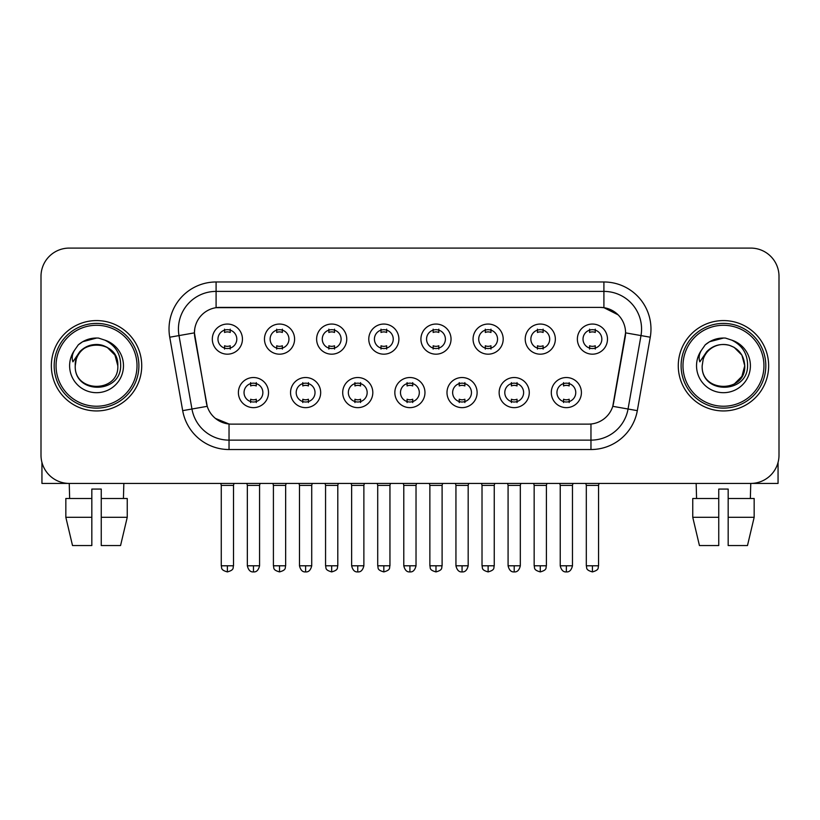 <?xml version="1.0" encoding="UTF-8"?>
<svg xmlns="http://www.w3.org/2000/svg" width="820" height="820" viewBox="0 0 820 820"><rect width="100%" height="100%" fill="white"/><g stroke="black" fill="none" stroke-linecap="round" stroke-linejoin="round"><path stroke-width="1.23" d="M320.671 392.585A15.057 15.057 0 0 1 305.604 407.642A15.057 15.057 0 0 1 290.546 392.585A15.057 15.057 0 0 1 305.604 377.528A15.057 15.057 0 0 1 320.671 392.585M296.194 392.585A9.409 9.409 0 0 0 305.604 401.995A9.409 9.409 0 0 0 315.023 392.585A9.409 9.409 0 0 0 305.604 383.176A9.409 9.409 0 0 0 296.194 392.585M372.813 392.585A15.057 15.057 0 0 1 357.756 407.642A15.057 15.057 0 0 1 342.698 392.585A15.057 15.057 0 0 1 357.756 377.528A15.057 15.057 0 0 1 372.813 392.585M348.346 392.585A9.409 9.409 0 0 0 357.756 401.995A9.409 9.409 0 0 0 367.165 392.585A9.409 9.409 0 0 0 357.756 383.176A9.409 9.409 0 0 0 348.346 392.585M424.965 392.585A15.057 15.057 0 0 1 409.908 407.642A15.057 15.057 0 0 1 394.84 392.585A15.057 15.057 0 0 1 409.908 377.528A15.057 15.057 0 0 1 424.965 392.585M400.488 392.585A9.409 9.409 0 0 0 409.908 401.995A9.409 9.409 0 0 0 419.317 392.585A9.409 9.409 0 0 0 409.908 383.176A9.409 9.409 0 0 0 400.488 392.585M477.117 392.585A15.057 15.057 0 0 1 462.06 407.642A15.057 15.057 0 0 1 446.992 392.585A15.057 15.057 0 0 1 462.06 377.528A15.057 15.057 0 0 1 477.117 392.585M452.64 392.585A9.409 9.409 0 0 0 462.06 401.995A9.409 9.409 0 0 0 471.469 392.585A9.409 9.409 0 0 0 462.06 383.176A9.409 9.409 0 0 0 452.64 392.585M529.269 392.585A15.057 15.057 0 0 1 514.202 407.642A15.057 15.057 0 0 1 499.144 392.585A15.057 15.057 0 0 1 514.202 377.528A15.057 15.057 0 0 1 529.269 392.585M504.792 392.585A9.409 9.409 0 0 0 514.202 401.995A9.409 9.409 0 0 0 523.621 392.585A9.409 9.409 0 0 0 514.202 383.176A9.409 9.409 0 0 0 504.792 392.585M581.411 392.585A15.057 15.057 0 0 1 566.353 407.642A15.057 15.057 0 0 1 551.296 392.585A15.057 15.057 0 0 1 566.353 377.528A15.057 15.057 0 0 1 581.411 392.585M556.944 392.585A9.409 9.409 0 0 0 566.353 401.995A9.409 9.409 0 0 0 575.763 392.585A9.409 9.409 0 0 0 566.353 383.176A9.409 9.409 0 0 0 556.944 392.585M268.519 392.585A15.057 15.057 0 0 1 253.462 407.642A15.057 15.057 0 0 1 238.394 392.585A15.057 15.057 0 0 1 253.462 377.528A15.057 15.057 0 0 1 268.519 392.585M244.042 392.585A9.409 9.409 0 0 0 253.462 401.995A9.409 9.409 0 0 0 262.871 392.585A9.409 9.409 0 0 0 253.462 383.176A9.409 9.409 0 0 0 244.042 392.585M294.595 339.121A15.057 15.057 0 0 1 279.528 354.178A15.057 15.057 0 0 1 264.47 339.121A15.057 15.057 0 0 1 279.528 324.054A15.057 15.057 0 0 1 294.595 339.121M270.118 339.121A9.409 9.409 0 0 0 279.528 348.531A9.409 9.409 0 0 0 288.947 339.121A9.409 9.409 0 0 0 279.528 329.702A9.409 9.409 0 0 0 270.118 339.121M346.747 339.121A15.057 15.057 0 0 1 331.68 354.178A15.057 15.057 0 0 1 316.622 339.121A15.057 15.057 0 0 1 331.68 324.054A15.057 15.057 0 0 1 346.747 339.121M322.27 339.121A9.409 9.409 0 0 0 331.68 348.531A9.409 9.409 0 0 0 341.099 339.121A9.409 9.409 0 0 0 331.68 329.702A9.409 9.409 0 0 0 322.27 339.121M398.889 339.121A15.057 15.057 0 0 1 383.832 354.178A15.057 15.057 0 0 1 368.774 339.121A15.057 15.057 0 0 1 383.832 324.054A15.057 15.057 0 0 1 398.889 339.121M374.422 339.121A9.409 9.409 0 0 0 383.832 348.531A9.409 9.409 0 0 0 393.241 339.121A9.409 9.409 0 0 0 383.832 329.702A9.409 9.409 0 0 0 374.422 339.121M451.041 339.121A15.057 15.057 0 0 1 435.984 354.178A15.057 15.057 0 0 1 420.916 339.121A15.057 15.057 0 0 1 435.984 324.054A15.057 15.057 0 0 1 451.041 339.121M426.564 339.121A9.409 9.409 0 0 0 435.984 348.531A9.409 9.409 0 0 0 445.393 339.121A9.409 9.409 0 0 0 435.984 329.702A9.409 9.409 0 0 0 426.564 339.121M503.193 339.121A15.057 15.057 0 0 1 488.125 354.178A15.057 15.057 0 0 1 473.068 339.121A15.057 15.057 0 0 1 488.125 324.054A15.057 15.057 0 0 1 503.193 339.121M478.716 339.121A9.409 9.409 0 0 0 488.125 348.531A9.409 9.409 0 0 0 497.545 339.121A9.409 9.409 0 0 0 488.125 329.702A9.409 9.409 0 0 0 478.716 339.121M555.345 339.121A15.057 15.057 0 0 1 540.278 354.178A15.057 15.057 0 0 1 525.22 339.121A15.057 15.057 0 0 1 540.278 324.054A15.057 15.057 0 0 1 555.345 339.121M530.868 339.121A9.409 9.409 0 0 0 540.278 348.531A9.409 9.409 0 0 0 549.697 339.121A9.409 9.409 0 0 0 540.278 329.702A9.409 9.409 0 0 0 530.868 339.121M607.487 339.121A15.057 15.057 0 0 1 592.429 354.178A15.057 15.057 0 0 1 577.372 339.121A15.057 15.057 0 0 1 592.429 324.054A15.057 15.057 0 0 1 607.487 339.121M583.02 339.121A9.409 9.409 0 0 0 592.429 348.531A9.409 9.409 0 0 0 601.839 339.121A9.409 9.409 0 0 0 592.429 329.702A9.409 9.409 0 0 0 583.02 339.121M242.443 339.121A15.057 15.057 0 0 1 227.386 354.178A15.057 15.057 0 0 1 212.318 339.121A15.057 15.057 0 0 1 227.386 324.054A15.057 15.057 0 0 1 242.443 339.121M217.966 339.121A9.409 9.409 0 0 0 227.386 348.531A9.409 9.409 0 0 0 236.796 339.121A9.409 9.409 0 0 0 227.386 329.702A9.409 9.409 0 0 0 217.966 339.121M182.686 410.646L169.74 337.215A47.068 47.068 0 0 1 216.09 281.978L603.909 281.978A47.068 47.068 0 0 1 650.26 337.215L637.314 410.646A47.068 47.068 0 0 1 590.964 449.534L229.036 449.534A47.068 47.068 0 0 1 182.686 410.646L207.224 406.32L194.822 337.225A25.42 25.42 0 0 1 219.852 307.397L600.148 307.397A25.42 25.42 0 0 1 625.178 337.225L613.555 403.122A25.42 25.42 0 0 1 588.524 424.124L231.476 424.124A25.42 25.42 0 0 1 206.445 403.122L194.432 332.858L179.006 335.585A37.648 37.648 0 0 1 216.09 291.397L603.909 291.397A37.648 37.648 0 0 1 640.994 335.585L628.048 409.006A37.648 37.648 0 0 1 590.964 440.125L229.036 440.125A37.648 37.648 0 0 1 191.952 409.006L179.006 335.585A37.648 37.648 0 0 1 178.432 329.045M51.352 365.761A45.182 45.182 0 0 0 96.534 410.943A45.182 45.182 0 0 0 141.727 365.761A45.182 45.182 0 0 0 96.534 320.579A45.182 45.182 0 0 0 51.352 365.761A45.182 45.182 0 0 0 96.534 410.943A45.182 45.182 0 0 0 141.727 365.761A45.182 45.182 0 0 0 96.534 320.579A45.182 45.182 0 0 0 51.352 365.761M678.273 365.761A45.182 45.182 0 0 0 723.466 410.943A45.182 45.182 0 0 0 768.647 365.761A45.182 45.182 0 0 0 723.466 320.579A45.182 45.182 0 0 0 678.273 365.761A45.182 45.182 0 0 0 723.466 410.943A45.182 45.182 0 0 0 768.647 365.761A45.182 45.182 0 0 0 723.466 320.579A45.182 45.182 0 0 0 678.273 365.761M216.09 281.978L216.09 307.674L600.148 307.397L603.909 307.674L618.116 314.839M194.432 332.807L194.719 329.045M588.524 424.124L231.476 424.124M229.036 449.534L229.036 424.001L215.465 418.446M650.26 337.215L625.568 332.858L612.776 406.32L637.314 410.646M613.555 403.122L613.401 403.922M206.599 403.922L206.445 403.122M779 276.33A28.239 28.239 0 0 0 750.761 248.091L69.239 248.091A28.239 28.239 0 0 0 41 276.33L41 455.182A28.239 28.239 0 0 0 69.239 483.421L750.761 483.421A28.239 28.239 0 0 0 779 455.182L779 276.33L779 455.182M41 276.33L41 455.182M750.761 248.091L69.239 248.091M69.649 498.488L69.239 483.421L750.761 483.421L750.351 498.488M224.557 349.084L224.557 345.763A7.226 7.226 0 0 0 230.205 345.763L230.205 349.084M227.386 565.79L221.267 565.79C222.128 567.686 219.955 569.838 227.386 571.909L227.386 565.79L233.505 565.79L233.505 485.399L221.267 485.399L220.775 483.421M233.505 485.399L233.997 483.421M230.205 329.158L230.205 332.469A7.226 7.226 0 0 0 224.557 332.469L224.557 329.158M250.633 402.548L250.633 399.227A7.226 7.226 0 0 0 256.281 399.227L256.281 402.548M253.462 565.79L247.343 565.79C248.409 570.156 250.448 572.196 253.462 571.909L253.462 565.79L259.571 565.79L259.571 485.399L247.343 485.399L246.84 483.421M259.571 485.399L260.073 483.421M256.281 382.622L256.281 385.943A7.226 7.226 0 0 0 250.633 385.943L250.633 382.622M276.709 349.084L276.709 345.763A7.226 7.226 0 0 0 282.357 345.763L282.357 349.084M279.528 565.79L273.409 565.79C274.28 567.686 272.107 569.838 279.528 571.909L279.528 565.79L285.647 565.79L285.647 485.399L273.409 485.399L272.916 483.421M285.647 485.399L286.149 483.421M282.357 329.158L282.357 332.469A7.226 7.226 0 0 0 276.709 332.469L276.709 329.158M328.861 349.084L328.861 345.763A7.226 7.226 0 0 0 334.509 345.763L334.509 349.084M331.68 565.79L325.56 565.79C326.432 567.686 324.259 569.838 331.68 571.909L331.68 565.79L337.799 565.79L337.799 485.399L325.56 485.399L325.068 483.421M337.799 485.399L338.291 483.421M334.509 329.158L334.509 332.469A7.226 7.226 0 0 0 328.861 332.469L328.861 329.158M381.003 349.084L381.003 345.763A7.226 7.226 0 0 0 386.651 345.763L386.651 349.084M383.832 565.79L377.712 565.79C378.573 567.686 376.401 569.838 383.832 571.909L383.832 565.79L389.951 565.79L389.951 485.399L377.712 485.399L377.22 483.421M389.951 485.399L390.443 483.421M386.651 329.158L386.651 332.469A7.226 7.226 0 0 0 381.003 332.469L381.003 329.158M433.155 349.084L433.155 345.763A7.226 7.226 0 0 0 438.803 345.763L438.803 349.084M435.984 565.79L429.864 565.79C430.726 567.686 428.553 569.838 435.984 571.909L435.984 565.79L442.103 565.79L442.103 485.399L429.864 485.399L429.372 483.421M442.103 485.399L442.595 483.421M438.803 329.158L438.803 332.469A7.226 7.226 0 0 0 433.155 332.469L433.155 329.158M302.785 402.548L302.785 399.227A7.226 7.226 0 0 0 308.433 399.227L308.433 402.548M305.604 565.79L299.484 565.79C300.561 570.156 302.601 572.196 305.604 571.909L305.604 565.79L311.723 565.79L311.723 485.399L299.484 485.399L298.992 483.421M311.723 485.399L312.215 483.421M308.433 382.622L308.433 385.943A7.226 7.226 0 0 0 302.785 385.943L302.785 382.622M354.937 402.548L354.937 399.227A7.226 7.226 0 0 0 360.585 399.227L360.585 402.548M357.756 565.79L351.636 565.79C352.702 570.156 354.742 572.196 357.756 571.909L357.756 565.79L363.875 565.79L363.875 485.399L351.636 485.399L351.144 483.421M363.875 485.399L364.367 483.421M360.585 382.622L360.585 385.943A7.226 7.226 0 0 0 354.937 385.943L354.937 382.622M407.079 402.548L407.079 399.227A7.226 7.226 0 0 0 412.726 399.227L412.726 402.548M409.908 565.79L403.788 565.79C404.854 570.156 406.894 572.196 409.908 571.909L409.908 565.79L416.027 565.79L416.027 485.399L403.788 485.399L403.296 483.421M416.027 485.399L416.519 483.421M412.726 382.622L412.726 385.943A7.226 7.226 0 0 0 407.079 385.943L407.079 382.622M41.943 462.418L41.943 483.421L151.136 483.421M778.057 462.418L778.057 483.421L668.864 483.421M138.898 365.761A42.363 42.363 0 0 0 96.534 323.398A42.363 42.363 0 0 0 54.181 365.761A42.363 42.363 0 0 0 96.534 408.114A42.363 42.363 0 0 0 138.898 365.761M137.012 365.761A40.477 40.477 0 0 0 96.534 325.284A40.477 40.477 0 0 0 56.057 365.761A40.477 40.477 0 0 0 96.534 406.238A40.477 40.477 0 0 0 137.012 365.761M76.239 359.365L75.235 365.761C74.067 394.666 120.817 394.133 120.663 365.761C120.745 354.014 115.507 345.486 104.95 340.177L98.584 338.086C90.907 337.635 84.142 339.89 78.289 344.851L74.456 350.355C72.119 354.301 71.606 358.125 72.918 361.835L79.776 351.678C86.161 345.292 93.757 343.18 102.572 345.353A21.279 21.279 0 0 0 76.239 359.365L75.255 365.761C73.954 338.301 119.125 338.301 117.813 365.761C119.125 393.21 73.954 393.21 75.255 365.761C73.954 338.301 119.125 338.301 117.813 365.761C119.125 393.21 73.954 393.21 75.255 365.761L76.239 359.365M117.813 365.761C119.125 393.21 73.954 393.21 75.255 365.761C73.954 393.21 119.125 393.21 117.813 365.761L114.964 355.121L107.174 347.332L102.572 345.353L107.174 347.332L114.964 355.121L117.813 365.761L114.964 355.121L107.174 347.332L102.572 345.353L107.174 347.332L114.964 355.121L117.813 365.761L114.964 355.121L107.174 347.332L102.572 345.353L107.174 347.332L114.964 355.121L117.813 365.761L114.964 355.121L107.174 347.332L102.572 345.353L107.174 347.332L114.964 355.121L117.813 365.761C117.157 355.531 112.073 348.736 102.572 345.353M98.718 386.927L98.041 386.989M78.351 344.8L82.666 341.725L96.76 338.004L82.666 341.725L78.351 344.8L82.666 341.725L96.76 338.004L82.666 341.725L78.351 344.8L82.666 341.725L96.76 338.004L82.666 341.725L78.351 344.8L82.666 341.725L96.76 338.004L82.666 341.725L78.351 344.8L82.666 341.725L96.76 338.004L82.666 341.725L78.351 344.8L82.666 341.725L96.76 338.004L82.666 341.725L78.351 344.8L82.666 341.725L96.76 338.004M765.818 365.761A42.363 42.363 0 0 0 723.466 323.398A42.363 42.363 0 0 0 681.102 365.761A42.363 42.363 0 0 0 723.466 408.114A42.363 42.363 0 0 0 765.818 365.761M763.943 365.761A40.477 40.477 0 0 0 723.466 325.284A40.477 40.477 0 0 0 682.988 365.761A40.477 40.477 0 0 0 723.466 406.238A40.477 40.477 0 0 0 763.943 365.761M703.17 359.365L702.156 365.761C700.987 394.666 747.737 394.133 747.584 365.761C747.676 354.014 742.438 345.486 731.87 340.177L725.505 338.086C717.838 337.635 711.073 339.89 705.22 344.851L701.377 350.355C699.04 354.301 698.527 358.125 699.839 361.835L706.697 351.678C713.082 345.292 720.678 343.18 729.492 345.353A21.279 21.279 0 0 0 703.17 359.365L702.186 365.761L703.17 359.365M729.492 345.353C738.994 348.736 744.078 355.531 744.745 365.761L741.895 355.121L734.105 347.332L729.492 345.353L734.105 347.332L741.895 355.121L744.745 365.761L741.895 355.121L734.105 347.332L729.492 345.353L734.105 347.332L741.895 355.121L744.745 365.761L741.895 355.121L734.105 347.332L729.492 345.353L734.105 347.332L741.895 355.121L744.745 365.761L741.895 355.121L734.105 347.332L729.492 345.353L734.105 347.332L729.492 345.353L734.105 347.332L741.895 355.121L744.745 365.761L741.895 355.121L734.105 347.332L729.492 345.353L734.105 347.332L741.895 355.121L744.745 365.761L741.895 376.401L734.105 384.19M744.745 365.761C746.046 393.21 700.874 393.21 702.186 365.761C700.874 393.21 746.046 393.21 744.745 365.761C746.046 393.21 700.874 393.21 702.186 365.761C700.874 393.21 746.046 393.21 744.745 365.761M725.639 386.927L724.972 386.989M705.272 344.8L709.587 341.725L723.681 338.004L709.587 341.725L705.272 344.8L709.587 341.725L723.681 338.004L709.587 341.725L705.272 344.8L709.587 341.725L723.681 338.004L709.587 341.725L705.272 344.8L709.587 341.725L723.681 338.004L709.587 341.725L705.272 344.8L709.587 341.725L723.681 338.004L709.587 341.725L705.272 344.8L709.587 341.725L723.681 338.004L709.587 341.725L705.272 344.8L709.587 341.725L723.681 338.004M65.836 498.488L65.836 517.307L72.519 545.546L65.836 517.307L65.836 498.488L91.83 498.488L91.83 489.068L101.249 489.068L101.249 498.488L127.243 498.488L127.243 517.307L120.56 545.546L127.243 517.307L101.249 517.307L101.249 498.488M123.84 483.421L123.43 498.488M91.83 498.488L91.83 545.546L72.519 545.546M65.836 517.307L91.83 517.307M120.56 545.546L101.249 545.546L101.249 517.307M718.75 498.488L718.75 517.307L692.756 517.307L699.439 545.546L692.756 517.307L692.756 498.488L718.75 498.488L718.75 489.068L728.17 489.068L728.17 498.488L754.164 498.488L754.164 517.307L747.481 545.546L754.164 517.307L728.17 517.307L728.17 498.488L728.17 545.546L747.481 545.546M718.75 517.307L718.75 545.546L699.439 545.546M696.159 483.421L696.569 498.488M485.307 349.084L485.307 345.763A7.226 7.226 0 0 0 490.954 345.763L490.954 349.084M488.125 565.79L482.016 565.79C482.877 567.686 480.704 569.838 488.125 571.909L488.125 565.79L494.245 565.79L494.245 485.399L482.016 485.399L481.514 483.421M494.245 485.399L494.747 483.421M490.954 329.158L490.954 332.469A7.226 7.226 0 0 0 485.307 332.469L485.307 329.158M537.459 349.084L537.459 345.763A7.226 7.226 0 0 0 543.106 345.763L543.106 349.084M540.278 565.79L534.158 565.79C535.029 567.686 532.856 569.838 540.278 571.909L540.278 565.79L546.397 565.79L546.397 485.399L534.158 485.399L533.666 483.421M546.397 485.399L546.889 483.421M543.106 329.158L543.106 332.469A7.226 7.226 0 0 0 537.459 332.469L537.459 329.158M589.601 349.084L589.601 345.763A7.226 7.226 0 0 0 595.248 345.763L595.248 349.084M592.429 565.79L586.31 565.79C587.171 567.686 584.998 569.838 592.429 571.909L592.429 565.79L598.549 565.79L598.549 485.399L586.31 485.399L585.818 483.421M598.549 485.399L599.041 483.421M595.248 329.158L595.248 332.469A7.226 7.226 0 0 0 589.601 332.469L589.601 329.158M459.231 402.548L459.231 399.227A7.226 7.226 0 0 0 464.878 399.227L464.878 402.548M462.06 565.79L455.94 565.79C457.006 570.156 459.046 572.196 462.06 571.909L462.06 565.79L468.179 565.79L468.179 485.399L455.94 485.399L455.438 483.421M468.179 485.399L468.671 483.421M464.878 382.622L464.878 385.943A7.226 7.226 0 0 0 459.231 385.943L459.231 382.622M511.383 402.548L511.383 399.227A7.226 7.226 0 0 0 517.03 399.227L517.03 402.548M514.202 565.79L508.082 565.79C509.158 570.156 511.198 572.196 514.202 571.909L514.202 565.79L520.321 565.79L520.321 485.399L508.082 485.399L507.59 483.421M520.321 485.399L520.813 483.421M517.03 382.622L517.03 385.943A7.226 7.226 0 0 0 511.383 385.943L511.383 382.622M563.535 402.548L563.535 399.227A7.226 7.226 0 0 0 569.182 399.227L569.182 402.548M566.353 565.79L560.234 565.79C561.3 570.156 563.34 572.196 566.353 571.909L566.353 565.79L572.473 565.79L572.473 485.399L560.234 485.399L559.742 483.421M572.473 485.399L572.965 483.421M569.182 382.622L569.182 385.943A7.226 7.226 0 0 0 563.535 385.943L563.535 382.622M603.909 281.978L603.909 307.674M590.964 424.001L590.964 449.534M169.74 337.215L179.006 335.585M74.456 350.355A26.927 26.927 0 0 0 96.534 392.688A26.927 26.927 0 0 0 104.95 340.177M701.377 350.355A26.927 26.927 0 0 0 723.466 392.688A26.927 26.927 0 0 0 731.87 340.177M221.267 565.79L221.267 485.399M233.505 565.79C232.634 567.686 234.807 569.838 227.386 571.909M247.343 565.79L247.343 485.399M259.571 565.79C258.505 570.156 256.465 572.196 253.462 571.909M273.409 565.79L273.409 485.399M285.647 565.79C284.786 567.686 286.959 569.838 279.528 571.909M325.56 565.79L325.56 485.399M337.799 565.79C336.938 567.686 339.111 569.838 331.68 571.909M377.712 565.79L377.712 485.399M389.951 565.79C389.09 567.686 391.253 569.838 383.832 571.909M429.864 565.79L429.864 485.399M442.103 565.79C441.232 567.686 443.405 569.838 435.984 571.909M299.484 565.79L299.484 485.399M311.723 565.79C310.657 570.156 308.617 572.196 305.604 571.909M351.636 565.79L351.636 485.399M363.875 565.79C362.809 570.156 360.769 572.196 357.756 571.909M403.788 565.79L403.788 485.399M416.027 565.79C414.961 570.156 412.921 572.196 409.908 571.909M482.016 565.79L482.016 485.399M494.245 565.79C493.384 567.686 495.557 569.838 488.125 571.909M534.158 565.79L534.158 485.399M546.397 565.79C545.536 567.686 547.709 569.838 540.278 571.909M586.31 565.79L586.31 485.399M598.549 565.79C597.688 567.686 599.851 569.838 592.429 571.909M455.94 565.79L455.94 485.399M468.179 565.79C467.103 570.156 465.063 572.196 462.06 571.909M508.082 565.79L508.082 485.399M520.321 565.79C519.255 570.156 517.215 572.196 514.202 571.909M560.234 565.79L560.234 485.399M572.473 565.79C571.407 570.156 569.367 572.196 566.353 571.909"/></g></svg>
